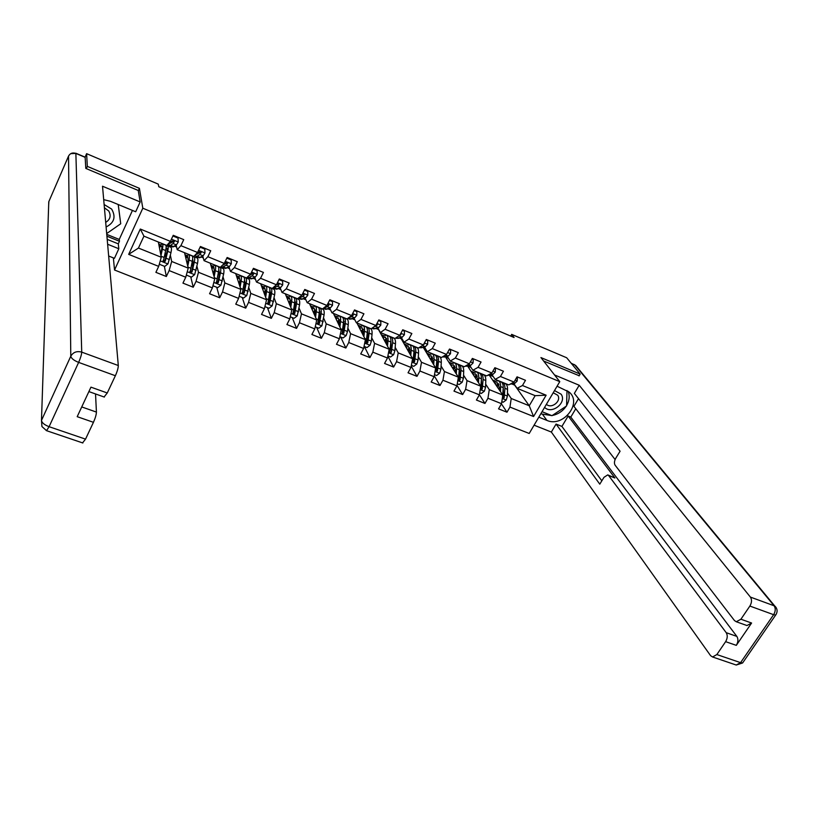<?xml version="1.0" encoding="UTF-8"?>
<svg xmlns="http://www.w3.org/2000/svg" width="818" height="818" viewBox="0 0 818 818"><rect width="100%" height="100%" fill="white"/><g stroke="black" fill="none" stroke-linecap="round" stroke-linejoin="round"><path stroke-width="1.23" d="M114.54 270.012L529.205 433.468L559.768 381.648L142.813 208.212L114.54 270.012L113.365 257.895M511.782 383.939L514.645 385.104L529.246 405.759L535.156 395.667L517.109 388.315L522.467 385.513L525.493 380.298L517.048 376.832L514.031 382.057L500.422 376.495L503.438 371.229L494.87 367.701L491.853 372.988L478.049 367.333L481.056 362.016L472.364 358.427L469.358 363.775L455.34 358.028L458.336 352.66L449.511 349.03L446.516 354.419L432.282 348.591L435.268 343.161L426.301 339.48L423.325 344.92L408.877 339.01L411.853 333.529L402.753 329.777L399.777 335.278L385.104 329.276L388.069 323.734L378.826 319.93L375.861 325.492L360.963 319.388L363.918 313.795L354.531 309.93L351.587 315.554L336.454 309.357L339.388 303.703L329.858 299.777L326.914 305.451L311.546 299.153L314.47 293.447L304.787 289.46L301.862 295.196L286.249 288.795L289.163 283.028L279.316 278.969L276.412 284.766L260.543 278.273L263.437 272.435L253.437 268.324L250.543 274.183L234.429 267.578L237.302 261.678L227.138 257.496L224.265 263.416L207.874 256.709L210.737 250.748L200.41 246.494L197.557 252.486L180.901 245.666L183.743 239.633L173.242 235.308L170.4 241.361L140.297 229.04L128.671 254.367L138.447 248.058L161.258 257.261L158.344 242.016M522.467 385.513L546.127 395.206L533.581 416.536L509.962 407.078L506.976 412.211L501.424 403.887M128.671 254.367L158.682 266.382L155.89 272.343L166.34 276.515L169.142 270.574L185.758 277.23L182.946 283.12L193.232 287.22L196.054 281.351L212.394 287.895L209.561 293.734L219.684 297.762L222.527 291.954L238.6 298.396L235.758 304.163L245.717 308.13L248.57 302.384L264.398 308.723L261.535 314.439L271.341 318.345L274.214 312.66L289.787 318.897L286.913 324.541L296.566 328.396L299.449 322.762L314.787 328.908L311.893 334.501L321.402 338.284L324.296 332.711L339.398 338.764L336.484 344.296L345.85 348.028L348.754 342.517L363.621 348.468L360.707 353.938L369.92 357.609L372.844 352.159L387.487 358.018L384.552 363.448L393.632 367.057L396.566 361.658L410.984 367.435L408.039 372.803L416.986 376.362L419.931 371.014L434.133 376.709L431.178 382.016L439.982 385.523L442.937 380.237L456.935 385.84L453.97 391.096L462.651 394.552L465.616 389.317L479.399 394.838L476.424 400.043L484.972 403.448L487.947 398.264L501.526 403.703L498.551 408.857L506.976 412.211M138.293 190.798L139.408 188.334L87.322 166.381L86.616 153.672L158.242 184.122L158.804 186.739L514.062 337.507L511.679 334.378L510.708 336.086M514.031 382.057L508.704 384.889L495.156 379.358L491.904 374.603M489.317 375.176L502.814 395.094L489.276 389.634L485.667 384.174M495.156 379.358L500.422 376.495M501.526 403.703L502.814 395.094M487.947 398.264L489.276 389.634M491.853 372.988L486.628 375.881L472.886 370.278L469.767 365.534M467.61 366.055L480.759 386.198L467.027 380.646L463.54 375.176M459.287 368.499L459.634 369.051M472.886 370.278L478.049 367.333M479.399 394.838L480.759 386.198M465.616 389.317L467.027 380.646M469.358 363.775L464.225 366.75L450.268 361.055L447.293 356.331M445.411 356.822L458.377 377.159L444.43 371.536L441.086 366.045M436.812 359.041L437.17 359.634M450.268 361.055L455.34 358.028M456.935 385.84L458.377 377.159M442.937 380.237L444.43 371.536M446.516 354.419L441.485 357.476L427.323 351.699L424.481 346.985M422.63 347.517L423.622 347.926L435.657 367.988L421.495 362.282L418.305 356.781M427.323 351.699L432.282 348.591M434.133 376.709L435.657 367.988M419.931 371.014L421.495 362.282M423.325 344.92L418.397 348.059L404.02 342.2L401.331 337.497M399.501 338.069L401.229 338.775L412.589 358.683L398.223 352.885L395.176 347.364M404.02 342.2L408.877 339.01M410.984 367.435L412.589 358.683M396.566 361.658L398.223 352.885M399.777 335.278L394.961 338.509L380.36 332.548L377.834 327.865M376.024 328.478L378.499 329.49L389.174 349.235L374.593 343.345L371.699 337.803M380.36 332.548L385.104 329.276M387.487 358.018L389.174 349.235M372.844 352.159L374.593 343.345M375.861 325.492L371.167 328.805L356.341 322.752L353.969 318.09M356.924 322.998L365.401 339.644L350.595 333.662L347.865 328.09M352.19 318.744L354.848 319.828M356.341 322.752L360.963 319.388M363.621 348.468L365.401 339.644M348.754 342.517L350.595 333.662M351.587 315.554L347.006 318.948L331.944 312.813L329.736 308.151M328.028 304.541L327.732 303.928L328.785 304.214L328.877 305.206L327.415 306.668L323.396 308.202M333.407 313.406L341.259 329.899L326.218 323.826L323.662 318.222M327.987 308.856L330.574 309.91M318.754 307.425L319 307.967M331.944 312.813L336.454 309.357M339.398 338.764L341.259 329.899M324.296 332.711L326.218 323.826M326.914 305.451L322.466 308.938L307.169 302.701L305.134 298.059M303.498 294.316L303.243 293.734M309.531 303.672L316.75 320.012L301.474 313.846L299.102 308.181M303.406 298.815L305.912 299.838M307.169 302.701L311.546 299.153M314.787 328.908L316.75 320.012M299.449 322.762L301.474 313.846M301.862 295.196L297.537 298.774L281.995 292.445L280.145 287.803M285.288 293.785L291.852 309.961L276.331 303.693L274.153 297.987M278.437 288.611L280.86 289.603M281.995 292.445L286.249 288.795M289.787 318.897L291.852 309.961M274.214 312.66L276.331 303.693M276.412 284.766L272.21 288.447L256.433 282.016L254.756 277.384M260.686 283.744L266.556 299.756L250.789 293.386L248.815 287.609M253.079 278.253L255.421 279.204M256.433 282.016L260.543 278.273M264.398 308.723L266.556 299.756M248.57 302.384L250.789 293.386M250.543 274.183L246.484 277.956L230.451 271.423L228.979 266.78M235.686 273.56L240.86 289.378L224.838 282.916L223.079 277.057M227.322 267.731L229.572 268.652M230.451 271.423L234.429 267.578M238.6 298.396L240.86 289.378M222.527 291.954L224.838 282.916M224.265 263.416L220.349 267.302L204.05 260.656L202.782 256.014M210.308 263.212L214.756 278.846L198.477 272.282L196.944 266.3M201.146 257.036L203.304 257.915M194.285 255.942L194.531 256.903M204.05 260.656L207.874 256.709M212.394 287.895L214.756 278.846M196.054 281.351L198.477 272.282M197.557 252.486L193.784 256.474L177.22 249.715L176.167 245.052M184.531 252.701L188.222 268.14L171.678 261.463L170.4 255.349M174.551 246.177L176.606 247.016M168.171 244.705L168.498 246.29M177.22 249.715L180.901 245.666M185.758 277.23L188.222 268.14M169.142 270.574L171.678 261.463M170.4 241.361L166.78 245.461L143.937 236.146L140.297 229.04M158.682 266.382L161.258 257.261M87.322 166.381L86.34 168.631M86.616 153.672L85.092 157.148M579.062 375.922L580.146 374.092L566.69 357.763L511.679 334.378M580.146 374.092L540.933 357.568L559.768 381.648M139.408 188.334L142.813 208.212M143.937 236.146L138.447 248.058M517.109 388.315L513.735 383.54M507.467 393.039L511.219 398.489L529.246 405.759L533.581 416.536M401.352 339L402.446 339.439M423.765 348.151L425.646 348.918M445.851 357.169L448.509 358.264M467.62 366.065L471.025 367.456M489.716 375.084L493.223 376.525M535.156 395.667L546.127 395.206M509.962 407.078L511.219 398.489M168.375 246.238L168.068 244.756M164.847 256.095L166.228 253.59M166.34 276.515L164.357 266.269M163.314 260.87L163.211 260.349M158.733 244.061L160.543 244.797M194.408 256.852L194.193 256.034M185.032 254.766L186.913 255.533M191.218 266.494L191.749 265.4M193.232 287.22L190.747 276.852M210.911 265.308L212.864 266.106M219.684 297.762L216.719 287.271M236.382 275.676L238.416 276.504M245.717 308.13L242.281 297.537M261.474 285.891L263.57 286.75M271.341 318.345L267.455 307.629M286.167 295.952L288.345 296.842M296.566 328.396L292.231 317.578M318.867 307.997L318.58 307.353M310.503 305.86L312.732 306.77M321.402 338.284L316.638 327.364M334.46 315.615L336.76 316.556M345.85 348.028L340.677 337.016M358.059 325.227L360.421 326.188M369.92 357.609L364.347 346.515M381.311 334.695L383.734 335.687M393.632 367.057L387.834 356.178M404.225 344.02L406.71 345.032M416.986 376.362L411.229 366.116M426.802 353.223L429.338 354.255M439.982 385.523L434.276 375.851M449.051 362.282L451.638 363.335M462.651 394.552L457.006 385.401M470.974 371.208L473.622 372.282M484.972 403.448L479.409 394.777M492.589 380.012L495.279 381.106M172.915 235.993L178.048 238.099L178.242 242.087L176.402 244.879L172.71 246.924M173.304 241.719L173.518 240.482M178.048 238.099L177.864 237.302L173.201 235.39M168.948 244.183L169.623 245.666L170.522 245.369L173.119 243.539L174.254 240.901L172.281 241.044L167.567 244.827M174.357 241.893L174.162 241.003L170.246 243.263M159.51 263.457L159.551 264.337L164.735 266.423L167.987 263.877L170.972 252.701C171.668 249.337 171.606 247.506 170.757 247.21L167.69 245.952M166.821 252.578L164.152 257.333M160.952 255.635L162.373 249.204C163.099 245.84 163.048 244.02 162.23 243.733L159.213 246.566M160.665 254.142L161.463 250.523C162.066 247.721 162.025 246.208 161.351 245.973L159.398 247.527M162.393 243.795L165.481 245.052C166.299 245.349 166.361 247.169 165.645 250.533L163.293 261.525L165.256 261.269L167.71 251.371C168.416 248.007 168.355 246.177 167.526 245.891L166.146 246.607M166.044 248.273L166.647 248.12C167.332 248.365 167.383 249.889 166.8 252.68L165.072 260.349L163.14 260.676L163.293 261.525M160.359 252.578L160.86 251.668L160.134 251.371M161.443 250.656L160.86 251.668M159.551 264.337L159.438 263.703M106.105 226.975C114.254 222.844 116.095 216.872 111.637 209.071L104.131 204.531M105.696 222.394C110.256 219.5 111.279 215.707 108.763 211.003L104.407 207.762M118.232 204.531L120.727 223.764L106.688 233.559M118.201 204.52L120.727 223.764M544.594 407.374C551.792 414.849 567.201 402.62 561.138 394.215L554.502 390.564M546.424 404.266C551.373 409.337 561.854 400.963 557.712 395.237L553.213 392.752M566.997 390.493L566.577 405.953L551.945 415.687L542.048 411.689M106.759 234.388L119.254 239.429L119.459 241.259L118.283 243.846L118.814 248.744L114.448 258.324L108.661 256.024M118.814 248.744L107.628 244.255M75.808 153.211L85.133 157.158L85.808 168.406L138.242 190.471L140.164 201.944L135.686 211.76L110.471 201.32L103.702 199.653M140.164 201.944L102.516 186.228L118.303 365.523C118.283 367.967 117.311 371.372 115.369 375.728L107.26 392.967L104.08 396.986M119.254 239.429L132.455 210.42M81.739 406.935L96.422 412.078C96.33 414.634 95.338 418.049 93.446 422.313L85.532 439.133L82.546 442.896M107.26 392.967L90.951 387.149L77.199 416.679L93.446 422.313M96.422 412.078L95.532 393.949M118.283 243.846L107.199 239.377M106.913 236.197L119.459 241.259M557.068 386.219L569.134 392.057C582.661 402.998 562.968 427.845 546.884 420.391L538.817 417.16M534.082 425.186L551.342 432.047L556.076 424.082L599.778 484.144L603.991 477.313L607.733 474.89L608.623 475.534L726.22 632.682L736.854 636.404C738.419 639.052 738.235 642.038 736.302 645.361L751.599 623.03L746.967 625.545L746.2 625.269M575.78 408.744L570.79 417.078L568.142 416.004L561.915 426.423L556.076 424.082M578.52 398.642L573.919 406.341L615.105 459.542M551.342 432.047L710.597 655.678L712.56 656.987L716.844 654.553L740.566 662.641L773.634 614.686L749.871 606.056L740.914 619.216L736.302 621.752L734.462 620.555L615.064 465.125C614.032 463.305 614.287 460.974 615.811 458.152L620.085 451.229L574.359 393.386L579.205 385.247L750.403 597.089L774.094 605.77L574.727 364.859L571.363 363.427M554.512 374.941L579.205 385.247M716.844 654.553L725.627 641.66C727.56 638.316 727.754 635.33 726.22 632.682M749.871 606.056C751.844 602.661 752.018 599.676 750.403 597.089M579.175 375.738L543.622 361.004M568.142 416.004L614.911 477.988L608.623 475.534M570.79 417.078L736.854 636.404M561.915 426.423L601.823 480.82M607.989 474.992L614.911 477.988M540.78 413.847L551.68 415.575M552.262 415.483C558.111 414.266 562.753 411.188 566.168 406.229M566.588 405.564C569.4 400.667 569.911 395.902 568.142 391.249M200.083 247.169L204.837 249.122L204.981 253.059L203.099 255.809L199.193 257.731M199.612 252.915L199.807 251.515M204.837 249.122L204.602 248.314L200.369 246.566M195.41 255.206L196.167 256.494L197.138 256.228L199.878 254.49L201.044 251.872L199.101 252.036L194.551 255.656M201.146 252.874L200.901 251.964L196.933 254.224M226.811 258.161L231.187 259.96L231.3 263.856L229.377 266.556L225.247 268.365M225.533 263.856L225.635 262.67M231.187 259.96L230.921 259.142L227.097 257.568M221.514 266.147L222.291 267.159L226.197 265.257L227.516 263.672L227.414 262.67L225.502 262.844L221.882 265.778M227.516 263.672L227.22 262.762L223.283 264.96M186.33 275.083L191.432 277.128L194.664 274.613L197.506 263.478C198.15 260.114 198.017 258.273 197.097 257.946L194.091 256.719M193.539 262.435L191.279 266.228M187.772 266.259L189.05 260.042C189.704 256.678 189.592 254.838 188.702 254.521L185.604 257.169M187.414 264.746L188.109 261.331L187.823 256.74L185.839 258.161M188.876 254.592L191.893 255.829C192.803 256.146 192.925 257.987 192.271 261.351L190.073 272.312L191.995 272.036L194.295 262.169C194.95 258.815 194.817 256.975 193.907 256.647L192.639 257.149M192.639 258.887L193.355 263.457L191.76 271.106L190.727 271.893M186.923 262.701L186.801 262.179M188.273 260.461L187.138 262.312M212.946 285.768L217.711 287.67L220.921 285.185L223.631 274.081C224.214 270.727 224.009 268.877 223.017 268.519L220.073 267.312M219.735 272.404L217.854 275.257M214.152 276.75L215.298 270.697C215.901 267.343 215.717 265.492 214.756 265.144L211.565 267.629M213.723 275.216L214.336 271.965L213.887 267.343L211.852 268.641M214.94 265.226L217.895 266.433C218.876 266.78 219.06 268.631 218.467 271.985L216.422 282.926L218.304 282.629L220.471 272.803C221.054 269.449 220.86 267.588 219.878 267.241L218.703 267.578M218.795 269.419L219.5 274.061L218.028 281.689L217.056 282.476M213.58 274.715L213.927 274.112M214.572 270.421L213.017 272.752M253.11 268.979L257.128 270.635L257.21 274.48L255.226 277.128L250.901 278.826M257.128 270.635L256.821 269.807L253.396 268.396M247.373 277.128L249.091 277.445L252.108 275.85L253.457 274.306L253.355 273.304L251.474 273.488L248.948 275.676M253.457 274.306L253.12 273.376L249.378 275.441M278.989 279.623L282.65 281.136L282.701 284.94L280.676 287.547L276.157 289.132M282.65 281.136L282.312 280.298L279.275 279.05M272.956 287.793L277.599 286.29L278.989 284.766L278.897 283.764L277.046 283.969L275.513 285.564M278.989 284.766L278.621 283.836L276.075 285.185M304.46 290.104L307.783 291.474L307.793 295.226L305.738 297.793L301.014 299.276M307.783 291.474L304.746 289.531M301.249 299.378L298.273 298.161L302.701 296.556L304.132 295.073L304.04 294.071L302.466 294.01M304.132 295.073L303.713 294.122L301.944 295.032M239.132 296.269L243.57 298.049L246.76 295.584L249.337 284.521C249.858 281.177 249.592 279.306 248.539 278.918L245.656 277.742M245.451 282.384L243.917 284.439M240.114 287.098L241.136 281.188C241.678 277.844 241.433 275.983 240.4 275.605L237.128 277.946M239.602 285.543L240.144 282.435L239.531 277.783L237.455 278.969M240.604 275.686L243.498 276.862C244.541 277.251 244.797 279.112 244.255 282.455L242.343 293.376L244.193 293.069L246.228 283.253C246.76 279.909 246.504 278.048 245.451 277.66L244.337 277.895M244.531 279.828L245.226 284.49L243.876 292.108L242.956 292.885M239.255 284.48L240.011 283.222M240.38 280.4L238.692 282.742M264.909 306.607L269.02 308.263L272.2 305.82L274.633 294.797C275.114 291.453 274.787 289.582 273.652 289.163L270.84 288.018M270.738 292.302L269.48 293.764M265.656 297.302L266.566 291.525C267.057 288.181 266.75 286.3 265.646 285.901L262.281 288.11M265.083 295.727L265.553 292.742L264.787 288.059L262.66 289.153M265.86 285.983L268.693 287.138C269.807 287.547 270.124 289.429 269.643 292.772L267.864 303.662L269.674 303.335L271.576 293.55C272.057 290.216 271.74 288.335 270.615 287.926L269.562 288.069M265.605 292.394L264.511 294.173M269.94 290.165L270.553 294.766L269.316 302.363L268.457 303.13M265.308 294.265L264.827 295.053M265.748 290.339L263.938 292.629M290.278 316.791L294.081 318.314L297.241 315.891L299.552 304.909C299.971 301.576 299.582 299.695 298.396 299.245L295.635 298.12M295.605 302.149L294.592 303.171M290.799 307.363L291.607 301.689C292.046 298.355 291.678 296.464 290.502 296.034L287.057 298.13M290.155 305.779L290.564 302.885L289.654 298.181L287.476 299.184M290.738 296.126L293.509 297.261C294.684 297.691 295.063 299.582 294.633 302.916L292.987 313.785L294.766 313.437L296.535 303.693C296.965 300.359 296.586 298.468 295.4 298.028L294.398 298.11M290.697 301.699L289.347 303.785M290.39 304.153L290.482 303.458M294.807 300.298L295.492 304.879L294.368 312.466L293.56 313.222M290.104 304.04L289.705 304.674M290.697 300.196L288.795 302.415M329.521 300.411L332.517 301.648L332.497 305.37L330.4 307.885L325.492 309.265M332.517 301.648L329.818 299.848M328.877 305.206L328.417 304.255L327.22 304.869M315.247 326.811L318.754 328.212L321.893 325.809L324.081 314.879C324.449 311.546 324.01 309.654 322.752 309.184L320.053 308.079M320.073 311.883L319.276 312.578M315.543 317.282L316.259 311.699C316.648 308.366 316.218 306.474 314.981 306.014L311.443 307.997M314.838 315.676L315.196 312.875L314.132 308.141L311.914 309.071M315.227 306.116L317.936 307.22C319.184 307.68 319.623 309.582 319.235 312.905L317.721 323.744L319.47 323.386L321.116 313.672C321.494 310.339 321.055 308.447 319.807 307.977L318.846 308.008M315.319 311.055L313.785 313.304M315.032 314.132L314.388 313.877L315.216 312.691M319.368 310.329L320.042 314.838L319.03 322.404L318.263 323.151M315.247 309.95L313.253 312.087M354.194 310.564L356.873 311.668L356.822 315.339L354.685 317.824L349.603 319.102M356.873 311.668L354.491 310.002M348.529 317.813L351.75 316.617L353.243 315.196L352.446 313.897M353.243 315.196L352.752 314.224L352.077 314.603M339.838 336.679L343.049 337.967L346.178 335.584L347.486 331.505L348.243 324.685C348.56 321.362 348.059 319.46 346.74 318.959L344.092 317.885M344.163 321.505L343.54 321.975M339.91 327.057L340.533 321.556C340.871 318.233 340.39 316.331 339.092 315.84L335.462 317.721M339.133 325.441L339.45 322.711L338.253 317.957L335.983 318.815M339.347 315.952L342.006 317.026C343.315 317.517 343.795 319.429 343.468 322.752L342.077 333.55L343.785 333.182L345.319 323.499C345.646 320.175 345.155 318.274 343.836 317.783L342.926 317.773M339.521 320.411L337.844 322.721M339.306 323.969L338.304 323.57L339.521 321.944M343.56 320.247L344.225 324.644L343.458 331.464L342.599 332.926M339.398 319.603L337.333 321.648M378.489 320.564L380.861 321.535L380.779 325.165L378.601 327.609L373.345 328.795M380.861 321.535L378.785 320.002M373.448 327.19L377.231 325.022L376.771 323.795M377.231 325.022L376.577 324.163M364.041 346.382L366.975 347.558L370.084 345.196L371.372 341.147L372.026 334.347C372.302 331.034 371.75 329.112 370.37 328.601L367.783 327.537M363.898 336.689L364.439 331.27C364.736 327.946 364.194 326.034 362.834 325.523L359.122 327.312M363.069 335.053L363.335 332.394L361.996 327.619L359.685 328.417M363.1 325.636L365.707 326.689C367.067 327.21 367.619 329.122 367.333 332.435L366.065 343.212L367.742 342.834L369.153 333.182C369.429 329.858 368.887 327.946 367.507 327.435L366.628 327.394M363.315 329.695L361.525 332.036M361.985 332.946L363.407 331.178M367.384 330.022L368.039 334.306L367.231 341.832L367.742 342.834M363.192 329.133L361.045 331.086M402.415 330.4L404.481 331.249L404.368 334.848L402.159 337.241L396.73 338.335M404.481 331.249L402.712 329.848M397.957 336.505L400.861 334.705L400.667 333.621M387.885 355.953L390.534 357.016L393.632 354.675L394.9 350.646L395.462 343.867C395.697 340.554 395.084 338.632 393.652 338.09L391.116 337.057M387.527 346.178L387.988 340.83C388.233 337.517 387.65 335.595 386.229 335.063L382.425 336.76M386.638 344.531L386.863 341.944L385.39 337.139L383.029 337.875M386.505 335.175L389.051 336.208C390.472 336.75 391.076 338.672 390.84 341.985L389.685 352.722L391.331 352.333L392.63 342.711C392.865 339.409 392.262 337.476 390.83 336.934L389.981 336.873M386.72 338.918L384.849 341.239M385.35 342.149L386.904 340.349M390.861 339.674L391.331 352.333M386.607 338.54L384.399 340.4M425.974 340.094L427.742 340.82L427.609 344.378L425.36 346.74L419.767 347.742M427.742 340.82L426.27 339.542M422.057 345.728L424.133 344.245L424.164 343.386M411.362 365.37L413.755 366.331L416.822 364.01L418.07 360.002L418.55 353.243C418.734 349.94 418.08 348.008 416.577 347.435L414.102 346.423M410.789 355.533L411.188 350.247C411.382 346.944 410.748 345.012 409.266 344.46L405.391 346.065M409.849 353.877L410.043 351.341L408.438 346.525L406.035 347.2M409.562 344.572L412.047 345.595C413.53 346.157 414.184 348.09 413.99 351.392L412.947 362.098L414.573 361.699L415.759 352.108C415.943 348.805 415.299 346.873 413.806 346.311L412.988 346.219M409.757 348.049L407.814 350.319M408.346 351.259L410.033 349.439M413.99 349.204L414.603 353.192L413.99 360.677L414.573 361.699M409.675 347.824L407.405 349.593M449.164 349.634L450.657 350.247L450.493 353.765L448.213 356.086L442.466 356.996M450.657 350.247L449.471 349.092M446.71 354.061L447.221 353.141M434.491 374.654L436.618 375.503L439.675 373.202L440.902 369.225L441.291 362.476C441.434 359.184 440.728 357.241 439.174 356.648L436.751 355.656M433.714 364.756L434.041 359.531C434.194 356.239 433.499 354.296 431.965 353.713L428.019 355.247M432.712 363.09L432.875 360.605L431.147 355.769L428.693 356.382M432.272 353.836L434.716 354.828C436.25 355.411 436.945 357.354 436.802 360.656L435.861 371.321L437.466 370.922L438.54 361.362C438.683 358.059 437.988 356.127 436.444 355.533L435.646 355.431M432.446 357.077L430.442 359.296M431.014 360.247L432.804 358.448M436.781 358.611L437.364 362.425L436.843 369.9L437.466 370.922M432.395 356.985L430.064 358.673M472.017 359.03L473.233 359.531L473.049 363.018L470.728 365.298L465.156 366.26M473.233 359.531L472.323 358.499M457.272 383.795L459.154 384.542L462.19 382.262L463.397 378.305L463.704 371.576C463.796 368.294 463.049 366.341 461.444 365.728L459.062 364.756M455.299 371.116L454.91 371.638M456.301 373.857L456.556 368.673C456.669 365.38 455.933 363.437 454.338 362.834L450.309 364.286M455.248 372.17L455.37 369.726L453.53 364.869L451.025 365.441M454.655 362.967L457.047 363.938C458.632 364.542 459.379 366.495 459.276 369.777L458.448 380.421L460.013 380.002L460.994 370.472C461.096 367.19 460.35 365.237 458.745 364.634L457.988 364.521M454.747 366.035L452.732 368.161M453.336 369.123L455.237 367.354M459.246 367.896L459.798 371.525L459.368 378.969L460.013 380.002M454.788 366.024L452.395 367.619M494.532 368.294L495.483 368.683L495.258 372.129L492.917 374.378L487.589 375.35M495.483 368.683L494.829 367.763M479.716 392.793L481.352 393.448L484.379 391.188L485.565 387.262L485.79 380.544C485.841 377.262 485.043 375.309 483.387 374.675L481.056 373.724M477.507 379.521L476.904 380.288M478.55 382.814L478.745 377.681C478.816 374.399 478.029 372.446 476.393 371.822L472.283 373.212M477.446 381.116L477.538 378.724L475.585 373.846L473.039 374.368M476.71 371.955L479.051 372.906C480.698 373.54 481.485 375.493 481.424 378.775L480.698 389.378L482.242 388.959L483.111 379.46C483.172 376.178 482.385 374.225 480.728 373.591L479.992 373.468M476.516 375.043L474.706 376.914M475.34 377.885L477.323 376.157M481.383 377.057L481.567 387.916L482.242 388.959M476.843 374.93L474.399 376.454M516.71 377.415L517.405 377.701L517.16 381.106L514.778 383.325L509.88 384.266M517.405 377.701L516.925 377.047M501.833 401.669L503.223 402.231L506.24 399.992L507.405 396.086L507.549 389.378C507.569 386.106 506.72 384.153 505.013 383.499L502.733 382.568M499.379 387.865L498.581 388.847M500.473 391.648L500.606 386.566C500.636 383.294 499.808 381.331 498.121 380.687L493.939 381.996M499.317 389.941L499.389 387.579L497.313 382.691L494.726 383.172M502.405 397.834L504.144 397.783L504.911 388.315C504.931 385.043 504.092 383.08 502.395 382.425L501.679 382.303M497.968 383.928L496.352 385.554M497.017 386.536L499.082 384.859M503.203 386.096L503.428 396.73L504.144 397.783M498.448 380.82L500.739 381.75C502.436 382.405 503.274 384.368 503.244 387.64L502.549 396.904M498.581 383.724L496.086 385.166M178.232 241.985L171.422 239.193M168.467 244.531L167.833 244.275M173.794 246.699L170.522 245.369M171.044 242.69L169.715 242.148M176.402 244.879L173.119 243.539M160.236 260.86L167.905 263.948M167.71 251.371L170.972 252.701M166.115 253.795L165.031 253.355M162.373 249.204L165.645 250.533M166.197 258.294L169.479 259.613M161.054 256.208L164.132 257.455M165.072 260.349L165.256 261.269M85.225 157.383L75.87 153.416L81.728 352.129C76.831 350.82 73.18 352.19 70.788 356.219L68.528 156.105L48.773 201.739L41.483 420.432L70.788 356.219C71.289 358.407 73.896 360.472 78.64 362.394L49.1 426.699L85.532 439.133M115.369 375.728L78.64 362.394C80.563 357.977 81.596 354.552 81.728 352.129L118.303 365.523M49.1 426.699C44.417 424.879 41.882 422.783 41.483 420.432L41.933 426.546L46.524 430.657L49.1 426.699M46.289 430.585L82.843 442.988M68.528 156.105C70.123 153.263 72.577 152.373 75.87 153.416L70.757 153.651M48.651 205.287L48.896 201.433M740.914 619.216L751.599 623.03M736.302 645.361L725.627 641.66M542.753 414.644L546.884 420.391M743.347 661.885L742.601 662.969L740.566 662.641L736.241 665.034L735.402 664.748M712.56 656.987L736.241 665.034L742.601 662.969L775.648 615.075C777.673 612.13 777.56 609.257 775.3 606.455L774.094 605.77C775.761 608.347 775.607 611.322 773.634 614.686L775.648 615.075L776.313 614.093M571.168 363.192L575.678 365.452L776.364 607.948M574.216 364.491L576.363 366.28M204.981 252.966L198.58 250.339M200.349 257.547L197.138 256.228M197.833 253.652L196.831 253.243M203.099 255.809L199.878 254.49M231.3 263.764L225.298 261.3M226.484 268.212L223.314 266.924M224.183 264.429L223.518 264.163M229.377 266.556L226.197 265.257M187.25 271.729L194.582 274.684M194.295 262.169L197.506 263.478M192.312 264.408L191.698 264.163M189.05 260.042L192.271 261.351M192.905 269.071L196.126 270.38M187.966 267.077L190.87 268.253M191.76 271.106L191.995 272.036M213.815 282.425L220.84 285.247M220.471 272.803L223.631 274.081M215.298 270.697L218.467 271.985M219.183 279.684L222.363 280.973M214.449 277.772L217.179 278.877M218.028 281.689L218.304 282.629M257.2 274.388L251.586 272.077M252.2 278.713L249.091 277.445M255.226 277.128L252.108 275.85M282.701 284.848L277.455 282.691M277.527 289.051L274.459 287.803M280.676 287.547L277.599 286.29M307.793 295.134L302.916 293.13M302.456 299.224L299.439 297.997M305.738 297.793L302.701 296.556M239.971 292.936L246.678 295.646M246.228 283.253L249.337 284.521M241.136 281.188L244.255 282.455M245.052 290.134L248.171 291.392M240.502 288.294L243.079 289.337M243.876 292.108L244.193 293.069M265.707 303.294L272.118 305.881M271.576 293.55L274.633 294.797M266.566 291.525L269.643 292.772M270.513 300.411L273.58 301.658M266.157 298.652L268.57 299.633M269.316 302.363L269.674 303.335M291.034 313.488L297.159 315.952M296.535 303.693L299.552 304.909M291.607 301.689L294.633 302.916M295.574 310.533L298.601 311.76M291.402 308.846L293.662 309.766M294.368 312.466L294.766 313.437M332.497 305.278L327.967 303.417M326.995 309.245L324.03 308.038M330.4 307.885L327.415 306.668M315.973 323.519L321.822 325.871M321.116 313.672L324.081 314.879M316.259 311.699L319.235 312.905M320.257 320.503L323.233 321.709M316.249 318.887L318.366 319.746M319.03 322.404L319.47 323.386M356.822 315.257L352.64 313.539M351.167 319.122L348.335 317.957M354.685 317.824L351.75 316.617M340.523 333.396L346.096 335.636M345.319 323.499L348.243 324.685M340.533 321.556L343.468 322.752M344.552 330.319L347.486 331.505M340.728 328.764L342.701 329.562M343.315 332.19L343.785 333.182M380.779 325.083L376.924 323.499M374.971 328.836L372.527 327.844M378.601 327.609L375.707 326.423M364.695 343.131L370.002 345.257M369.153 333.182L372.026 334.347M363.212 333.652L362.129 333.223M364.439 331.27L367.333 332.435M368.478 339.981L371.372 341.147M364.818 338.499L366.658 339.245M404.368 334.756L400.84 333.304M398.417 338.407L396.362 337.568M402.159 337.241L399.307 336.075M400.462 334.01L400.861 334.705M388.509 352.701L393.55 354.736M392.63 342.711L395.462 343.867M386.75 343.192L385.677 342.762M387.988 340.83L390.84 341.985M392.047 349.501L394.9 350.646M388.55 348.079L390.247 348.775M427.609 344.286L424.389 342.967M421.515 347.834L419.828 347.149M425.36 346.74L422.548 345.585M411.955 362.139L416.751 364.071M415.759 352.108L418.55 353.243M409.941 352.589L408.867 352.159M411.188 350.247L413.99 351.392M415.268 358.877L418.07 360.002M411.924 357.527L413.499 358.161M450.503 353.683L447.589 352.486M444.266 357.129L442.947 356.587M448.213 356.086L445.554 355.002M435.053 371.433L439.603 373.264M438.54 361.362L441.291 362.476M432.794 361.853L431.71 361.413M434.041 359.531L436.802 360.656M438.141 368.11L440.902 369.225M434.951 366.822L436.393 367.405M473.049 362.926L470.432 361.853M466.679 366.28L465.718 365.881M470.728 365.298L468.377 364.337M457.804 380.585L462.119 382.323M460.994 370.472L463.704 371.576M455.309 370.973L454.215 370.534M456.556 368.673L459.276 369.777M460.677 377.21L463.397 378.305M457.63 375.983L458.949 376.515M495.268 372.047L492.937 371.086M488.775 375.298L488.152 375.043M492.917 374.378L490.861 373.54M480.217 389.603L484.297 391.249M483.111 379.46L485.79 380.544M477.242 379.859L476.403 379.521M478.745 377.681L481.424 378.775M482.876 386.178L485.565 387.262M479.982 385.012L481.178 385.493M517.16 381.024L515.115 380.186M514.778 383.325L513.019 382.599M502.313 398.489L506.168 400.043M504.911 388.315L507.549 389.378M498.776 388.591L498.264 388.376M500.606 386.566L503.244 387.64M504.757 395.012L507.405 396.086M502.007 393.898L503.09 394.337M169.623 245.666L172.884 246.995M104.356 397.088L88.886 391.587M736.302 621.752L746.967 625.545M196.167 256.494L199.377 257.803M222.291 267.159L225.451 268.447M189.878 271.494L190.073 272.312M216.208 282.179L216.422 282.926M248.007 277.65L251.116 278.918M273.324 287.977L276.382 289.224M242.128 292.701L242.343 293.376M267.639 303.038L267.864 303.662M292.762 313.212L292.987 313.785M323.222 308.345L325.748 309.368M317.496 323.233L317.721 323.744M347.793 318.366L349.869 319.214M371.975 328.233L373.621 328.908M395.789 337.957L397.016 338.458M419.245 347.527L420.074 347.854"/></g></svg>

